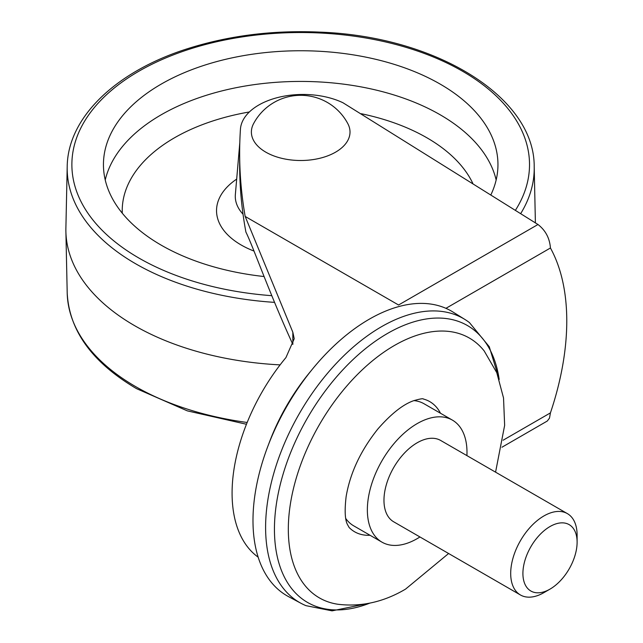 <?xml version="1.0" encoding="UTF-8"?>
<svg xmlns="http://www.w3.org/2000/svg" width="643" height="643" viewBox="0 0 643 643"><rect width="100%" height="100%" fill="white"/><g stroke="black" fill="none" stroke-linecap="round" stroke-linejoin="round"><path stroke-width="0.96" d="M537.99 224.503L398.564 304.999L245.168 216.442A1094.86 632.109 180 0 1 239.654 153.09A1094.86 632.109 180 0 1 240.426 129.315A62.652 36.169 180 0 1 277.414 97.623A62.652 36.169 180 0 1 342.992 102.767L537.99 224.503C545.537 230.371 549.685 238.207 550.432 247.997A232.179 134.049 120 0 1 550.432 412.886L549.492 418.143L547.273 421.036L501.974 447.223M347.863 123.721A49.31 28.469 180 0 1 335.566 152.166A49.31 28.469 180 0 1 275.308 156.442A49.31 28.469 180 0 1 253.535 123.721A53.353 53.353 0 0 1 347.863 123.721M239.654 153.09L239.654 164.592A1094.86 632.109 180 0 0 245.907 232.067C253.31 247.016 269.586 293.811 292.838 344.383L292.838 332.238L245.168 216.442M258.156 557.159A145.591 84.056 -60 0 1 285.95 357.556L294.221 338.732L292.838 332.238M543.906 592.645A46.963 27.119 -60 0 1 543.898 592.645L550.014 589.117A38.323 22.127 -60 0 1 522.912 573.468A38.323 22.127 -60 0 1 550.014 526.537A38.323 22.127 -60 0 1 577.109 542.178A38.323 22.127 -60 0 1 550.014 589.117L543.898 592.645A46.963 27.119 -60 0 1 520.42 594.968A46.963 27.119 -60 0 1 520.42 540.739A46.963 27.119 -60 0 1 567.383 513.62A46.963 27.119 -60 0 1 577.109 535.121L577.109 542.178M520.42 594.968L393.693 521.803A46.963 27.119 -60 0 1 393.693 467.574A46.963 27.119 -60 0 1 440.656 440.455L567.383 513.62M419.943 536.961A70.449 40.67 -60 0 1 417.17 538.649A70.449 40.67 -60 0 1 381.95 542.145A70.449 40.67 -60 0 1 381.95 460.798A70.449 40.67 -60 0 1 452.399 420.12A70.449 40.67 -60 0 1 466.914 455.614M381.95 542.145L353.658 525.805A70.449 40.67 -60 0 1 345.805 518.555M413.899 400.613A70.449 40.67 -60 0 1 424.099 403.788L452.399 420.12M370.046 535.273A75.143 43.386 -60 0 1 354.631 531.793A75.143 43.386 -60 0 1 349.133 527.509L347.349 524.31C344.937 519.407 344.535 510.14 346.143 496.517C350.146 472.951 360.739 450.438 377.899 428.961C391.185 413.77 403.129 404.351 413.722 400.677C419.967 398.909 423.166 398.355 423.319 399.014A75.143 43.386 -60 0 1 429.773 401.634A75.143 43.386 -60 0 1 440.495 413.248M448.605 553.51L405.58 589.092C383.718 602.033 361.157 607.08 337.896 604.259A150.012 86.604 -60 0 1 319.386 424.677A150.012 86.604 -60 0 1 484.163 350.909L496.774 372.659L503.533 398.001L504.642 425.361L495.568 472.163M370.087 603.07L332.061 610.85L305.996 605.666A163.909 94.634 -60 0 1 301.133 603.367A163.909 94.634 -60 0 1 299.55 413.224A163.909 94.634 -60 0 1 465.01 319.523A163.909 94.634 -60 0 1 469.438 322.585L489.267 346.73L499.233 379.378M301.133 603.367L288.619 596.68A164.383 94.907 -60 0 1 287.027 405.99A164.383 94.907 -60 0 1 452.961 312.024L465.01 319.523M239.702 147.038A61.053 35.252 180 0 1 239.718 143.71A61.053 35.252 180 0 1 239.791 142.979M280.115 364.878A234.832 135.577 180 0 1 134.652 325.688A234.832 135.577 180 0 1 65.891 231.496A234.832 135.577 180 0 1 65.891 228.144L67.202 166.738C67.66 117.388 116.134 71.108 188.19 48.498C229.519 35.453 273.621 30.004 320.479 32.15C436.067 36.514 534.799 96.972 534.196 166.738A233.513 134.821 180 0 1 520.83 213.38M264.032 276.53A197.256 113.883 180 0 1 161.216 245.16A197.256 113.883 180 0 1 103.443 164.632A197.256 113.883 180 0 1 300.699 50.749A197.256 113.883 180 0 1 497.955 164.632A197.256 113.883 180 0 1 490.947 194.716M445.937 308.327L550.432 247.997M503.139 440.198L550.432 412.886M268.678 444.136A145.591 84.056 -60 0 1 310.882 371.035M369.773 603.142A159.874 92.303 -60 0 1 274.593 522.325A159.874 92.303 -60 0 1 381.556 337.061A159.874 92.303 -60 0 1 499.137 379.081M247.177 422.475A233.513 134.821 180 0 1 135.577 386.572A233.513 134.821 180 0 1 67.202 292.911C69.139 330.623 92.254 362.539 136.549 388.661L187.33 410.869L246.462 424.259M274.585 302.371A233.513 134.821 180 0 1 135.577 263.726A233.513 134.821 180 0 1 67.202 166.738M271.804 295.684A228.82 132.104 180 0 1 138.896 258.044A228.82 132.104 180 0 1 117.259 85.664A228.82 132.104 180 0 1 409.583 48.442A228.82 132.104 180 0 1 515.549 210.084M105.243 179.968A197.256 113.883 180 0 1 300.699 81.428A197.256 113.883 180 0 1 496.155 179.968M122.283 213.203A178.473 103.041 180 0 1 249.38 111.962M361.302 113.731A178.473 103.041 180 0 1 472.806 183.384M254.017 251.075A84.161 48.587 180 0 1 241.189 245.007A84.161 48.587 180 0 1 236.68 179.108M243.03 214.207A65.417 37.768 180 0 1 235.362 194.507L239.718 143.71M67.202 292.911L65.891 231.496M534.196 166.738L535.394 222.799"/></g></svg>

